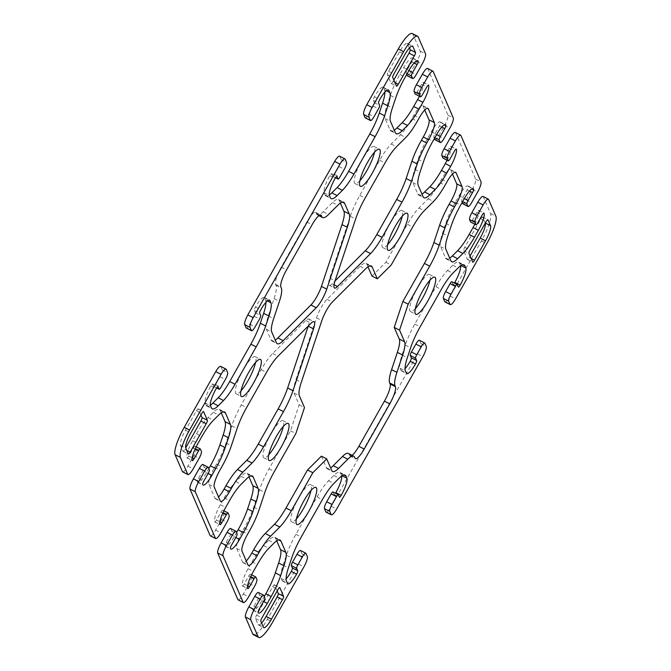 <?xml version="1.0" encoding="UTF-8"?>
<svg xmlns="http://www.w3.org/2000/svg" width="671" height="671" viewBox="0 0 671 671"><rect width="100%" height="100%" fill="white"/><g stroke="black" fill="none" stroke-linecap="round" stroke-linejoin="round"><path stroke-width="0.5" stroke-dasharray="3.35 2.52" d="M368.002 266.857L366.894 264.299A30.665 6.844 117.2 0 0 366.022 263.284A30.665 6.844 117.2 0 0 360.084 266.337L327.029 299.3A15.332 3.422 117.2 0 0 316.519 317.878L295.953 379.694A30.665 6.844 117.2 0 0 294.049 393.047L299.165 404.856L290.535 430.799L269.012 468.844A30.665 6.844 117.2 0 0 259.518 489.763L253.764 507.05A30.665 6.844 -62.8 0 1 244.269 527.968L242.39 531.298A15.332 3.422 117.2 0 0 236.687 548.433L242.65 562.189A15.332 3.422 117.2 0 0 243.087 562.701A15.332 3.422 117.2 0 0 246.257 560.964M290.535 430.799L295.861 433.525M299.165 404.856L304.483 407.582M452.464 174.032L450.753 170.073A15.332 3.422 117.2 0 0 450.316 169.57A15.332 3.422 117.2 0 0 441.585 179.216L439.706 182.537A30.665 6.844 -62.8 0 1 428.182 198.775L418.939 207.993A30.665 6.844 117.2 0 0 407.406 224.231L385.884 262.277L372.011 276.108M385.884 262.277L391.201 265.003M348.392 453.437A30.665 6.844 -62.8 0 1 349.264 454.452L349.7 455.458A15.332 3.422 117.2 0 0 350.136 455.97A15.332 3.422 117.2 0 0 352.099 455.332M321.392 456.163L326.408 467.746A30.665 6.844 117.2 0 0 327.28 468.752A30.665 6.844 117.2 0 0 330.618 467.913M308.241 326.056A15.332 3.422 117.2 0 0 308.727 318.977A15.332 3.422 117.2 0 0 305.758 320.503L272.694 353.466A30.665 6.844 117.2 0 0 261.17 369.704L241.275 404.865A30.665 6.844 117.2 0 0 231.78 425.783L226.035 443.061A30.665 6.844 -62.8 0 1 216.54 463.988L214.653 467.318A15.332 3.422 117.2 0 0 208.958 484.454L214.913 498.209A15.332 3.422 117.2 0 0 215.349 498.712A15.332 3.422 117.2 0 0 218.52 496.985M340.373 203.087L339.266 200.528A30.665 6.844 117.2 0 0 338.394 199.513A30.665 6.844 117.2 0 0 332.464 202.567L323.221 211.784A30.665 6.844 -62.8 0 1 317.282 214.837A30.665 6.844 -62.8 0 1 316.418 213.823L315.974 212.808A15.332 3.422 117.2 0 0 315.538 212.304A15.332 3.422 117.2 0 0 306.806 221.95L281.241 267.142A15.332 3.422 117.2 0 0 275.538 284.278L275.982 285.292A30.665 6.844 -62.8 0 1 274.078 298.637L268.325 315.924A30.665 6.844 117.2 0 0 266.421 329.276L271.059 339.979A30.665 6.844 117.2 0 0 271.931 340.994A30.665 6.844 117.2 0 0 275.269 340.147M424.743 110.036L423.032 106.085A15.332 3.422 117.2 0 0 422.596 105.573A15.332 3.422 117.2 0 0 413.864 115.219L411.986 118.549A30.665 6.844 -62.8 0 1 400.453 134.787L391.21 143.997A30.665 6.844 117.2 0 0 379.685 160.235L359.79 195.395A30.665 6.844 117.2 0 0 350.296 216.314L329.738 278.13A15.332 3.422 117.2 0 0 329.218 285.318A15.332 3.422 117.2 0 0 332.187 283.791L335.022 280.964M409.402 47.985L407.599 43.816A13.495 3.011 117.2 0 0 407.213 43.363A13.495 3.011 117.2 0 0 399.53 51.852L388.526 71.294A3.07 0.688 117.2 0 0 387.393 74.724L391.134 83.363A3.07 0.688 117.2 0 0 391.218 83.464A3.07 0.688 117.2 0 0 392.963 81.535L393.818 80.025M277.165 590.992L274.531 584.919A3.07 0.688 117.2 0 0 274.447 584.818A3.07 0.688 117.2 0 0 272.703 586.748L256.649 615.122A3.07 0.688 117.2 0 0 255.508 618.553L258.075 624.475A13.495 3.011 117.2 0 0 258.452 624.919A13.495 3.011 117.2 0 0 261.581 623.032M485.276 223.158A13.495 3.011 117.2 0 0 485.217 222.99L482.65 217.077A3.07 0.688 117.2 0 0 482.566 216.968A3.07 0.688 117.2 0 0 480.822 218.897L464.768 247.28A3.07 0.688 117.2 0 0 463.627 250.702L467.368 259.341A3.07 0.688 117.2 0 0 467.452 259.442A3.07 0.688 117.2 0 0 469.197 257.513L470.061 256.003M200.931 415.014L198.297 408.941A3.07 0.688 117.2 0 0 198.213 408.84A3.07 0.688 117.2 0 0 196.469 410.769L185.464 430.212A13.495 3.011 117.2 0 0 180.449 445.292L183.015 451.214A3.07 0.688 117.2 0 0 183.099 451.315A3.07 0.688 117.2 0 0 184.844 449.385L185.708 447.859M255.601 362.39A20.851 4.655 117.2 0 0 255.165 356.695A20.851 4.655 117.2 0 0 243.296 369.813A20.851 4.655 117.2 0 0 236.133 393.802A20.851 4.655 117.2 0 0 241.015 390.841M374.527 152.191A20.851 4.655 117.2 0 0 374.091 146.496A20.851 4.655 117.2 0 0 362.214 159.614A20.851 4.655 117.2 0 0 355.06 183.602A20.851 4.655 117.2 0 0 359.941 180.642M283.33 426.379A20.851 4.655 117.2 0 0 282.885 420.683A20.851 4.655 117.2 0 0 271.017 433.802A20.851 4.655 117.2 0 0 263.854 457.798A20.851 4.655 117.2 0 0 268.736 454.829M311.05 490.375A20.851 4.655 117.2 0 0 310.614 484.68A20.851 4.655 117.2 0 0 298.738 497.798A20.851 4.655 117.2 0 0 291.575 521.786A20.851 4.655 117.2 0 0 296.456 518.826M429.977 280.176A20.851 4.655 117.2 0 0 429.532 274.481A20.851 4.655 117.2 0 0 417.664 287.599A20.851 4.655 117.2 0 0 410.501 311.587A20.851 4.655 117.2 0 0 415.383 308.626M402.248 216.179A20.851 4.655 117.2 0 0 401.812 210.484A20.851 4.655 117.2 0 0 389.943 223.602A20.851 4.655 117.2 0 0 382.78 247.599A20.851 4.655 117.2 0 0 387.662 244.63M220.675 366.366A9.201 2.055 -62.8 0 1 220.935 366.676L222.319 369.872A6.131 1.367 -62.8 0 1 220.038 376.725L215.584 384.609A3.07 0.688 -62.8 0 1 213.831 386.538A3.07 0.688 -62.8 0 1 213.747 386.437L212.707 384.038A3.07 0.688 117.2 0 0 212.623 383.938A3.07 0.688 117.2 0 0 210.879 385.867A15.332 3.422 117.2 0 0 205.175 403.003L206.081 405.091A30.665 6.844 117.2 0 0 206.953 406.106A30.665 6.844 117.2 0 0 210.35 405.225M265.942 302.294A30.665 6.844 117.2 0 0 265.54 299.996L264.634 297.899A15.332 3.422 117.2 0 0 264.206 297.396A15.332 3.422 117.2 0 0 255.475 307.041A3.07 0.688 117.2 0 0 254.334 310.472L255.374 312.871A3.07 0.688 -62.8 0 1 254.234 316.293L249.771 324.177A6.131 1.367 -62.8 0 1 246.282 328.035M339.601 156.167A9.201 2.055 -62.8 0 1 339.861 156.477L341.245 159.673A6.131 1.367 -62.8 0 1 338.964 166.525L334.502 174.41A3.07 0.688 -62.8 0 1 332.757 176.339A3.07 0.688 -62.8 0 1 332.673 176.238L331.633 173.839A3.07 0.688 117.2 0 0 331.549 173.739A3.07 0.688 117.2 0 0 329.796 175.668A15.332 3.422 117.2 0 0 324.101 192.803L325.007 194.892A30.665 6.844 117.2 0 0 325.88 195.907A30.665 6.844 117.2 0 0 329.276 195.026M384.869 92.095A30.665 6.844 117.2 0 0 384.466 89.797L383.56 87.7A15.332 3.422 117.2 0 0 383.124 87.196A15.332 3.422 117.2 0 0 374.393 96.842A3.07 0.688 117.2 0 0 373.261 100.273L374.301 102.671A3.07 0.688 -62.8 0 1 373.16 106.093L368.698 113.978A6.131 1.367 -62.8 0 1 365.209 117.836M412.254 33.55A24.533 5.477 -62.8 0 1 412.95 34.364L420.222 51.155A9.201 2.055 -62.8 0 1 416.8 61.43L410.862 71.948A6.131 1.367 -62.8 0 1 407.364 75.798M406.701 74.473L406.148 73.198A3.07 0.688 -62.8 0 1 407.289 69.776L411.751 61.891A3.07 0.688 117.2 0 0 412.891 58.461A15.332 3.422 117.2 0 0 412.455 57.958A15.332 3.422 117.2 0 0 403.724 67.603L399.841 74.473A30.665 6.844 117.2 0 0 390.346 95.391L387.05 105.28A30.665 6.844 117.2 0 0 385.146 118.633L390.077 130.015A30.665 6.844 117.2 0 0 390.95 131.03A30.665 6.844 117.2 0 0 394.288 130.182M419.375 96.213A15.332 3.422 117.2 0 0 423.284 82.458A3.07 0.688 117.2 0 0 423.2 82.357A3.07 0.688 117.2 0 0 421.455 84.286L416.993 92.17A3.07 0.688 -62.8 0 1 415.383 94.108M427.586 68.45A9.201 2.055 -62.8 0 1 427.846 68.752L447.943 115.144A9.201 2.055 -62.8 0 1 444.529 125.427L438.582 135.936A6.131 1.367 -62.8 0 1 435.085 139.794M434.422 138.461L433.877 137.194A3.07 0.688 -62.8 0 1 435.018 133.764L439.471 125.88A3.07 0.688 117.2 0 0 440.612 122.457A15.332 3.422 117.2 0 0 440.176 121.946A15.332 3.422 117.2 0 0 431.445 131.591L427.561 138.461A30.665 6.844 117.2 0 0 418.067 159.388L414.779 169.277A30.665 6.844 117.2 0 0 412.875 182.629L417.807 194.011A30.665 6.844 117.2 0 0 418.67 195.018A30.665 6.844 117.2 0 0 422.017 194.179M447.096 160.21A15.332 3.422 117.2 0 0 451.013 146.454A3.07 0.688 117.2 0 0 450.92 146.353A3.07 0.688 117.2 0 0 449.176 148.283L444.714 156.158A3.07 0.688 -62.8 0 1 443.103 158.104M455.307 132.439A9.201 2.055 -62.8 0 1 455.567 132.741L475.672 179.14A9.201 2.055 -62.8 0 1 472.25 189.423L466.303 199.933A6.131 1.367 -62.8 0 1 462.814 203.791M462.143 202.457L461.598 201.183A3.07 0.688 -62.8 0 1 462.738 197.76L467.192 189.876A3.07 0.688 117.2 0 0 468.333 186.446A15.332 3.422 117.2 0 0 467.905 185.942A15.332 3.422 117.2 0 0 459.174 195.588L455.282 202.457A30.665 6.844 117.2 0 0 445.787 223.376L442.499 233.265A30.665 6.844 117.2 0 0 440.595 246.618L445.527 258A30.665 6.844 117.2 0 0 446.391 259.014A30.665 6.844 117.2 0 0 449.738 258.167M474.816 224.198A15.332 3.422 117.2 0 0 478.733 210.442A3.07 0.688 117.2 0 0 478.641 210.342A3.07 0.688 117.2 0 0 476.896 212.271L472.443 220.155A3.07 0.688 -62.8 0 1 470.824 222.093M483.028 196.435A9.201 2.055 -62.8 0 1 483.296 196.737L490.568 213.537A24.533 5.477 -62.8 0 1 481.451 240.956L450.233 296.129A9.201 2.055 -62.8 0 1 444.99 301.916M457.236 284.579L451.918 281.845L452.959 284.244A3.07 0.688 117.2 0 0 453.042 284.353A3.07 0.688 117.2 0 0 454.401 283.061M460.633 265.791A15.332 3.422 117.2 0 0 460.491 265.28L459.585 263.191A30.665 6.844 117.2 0 0 458.712 262.176A30.665 6.844 117.2 0 0 452.782 265.23L447.49 270.505A30.665 6.844 117.2 0 0 435.965 286.743L414.812 324.127A30.665 6.844 117.2 0 0 405.318 345.053L402.03 354.942A30.665 6.844 117.2 0 0 400.126 368.287L401.032 370.384A15.332 3.422 117.2 0 0 401.468 370.887A15.332 3.422 117.2 0 0 405.049 368.715M419.383 340.247A6.131 1.367 -62.8 0 1 419.56 340.449L420.943 343.653A9.201 2.055 -62.8 0 1 417.53 353.936L331.306 506.328A9.201 2.055 -62.8 0 1 326.064 512.116M338.31 494.779L332.992 492.044L334.032 494.443A3.07 0.688 117.2 0 0 334.124 494.544A3.07 0.688 117.2 0 0 335.475 493.26M341.707 475.991A15.332 3.422 117.2 0 0 341.564 475.479L340.658 473.39A30.665 6.844 117.2 0 0 339.794 472.376A30.665 6.844 117.2 0 0 333.856 475.429L328.572 480.704A30.665 6.844 117.2 0 0 317.039 496.934L295.886 534.326A30.665 6.844 117.2 0 0 286.391 555.252L283.103 565.141A30.665 6.844 117.2 0 0 281.199 578.486L282.105 580.583A15.332 3.422 117.2 0 0 282.541 581.086A15.332 3.422 117.2 0 0 286.123 578.914M300.465 550.446A6.131 1.367 -62.8 0 1 300.633 550.648L302.025 553.852A9.201 2.055 -62.8 0 1 298.603 564.135L267.394 619.291A24.533 5.477 -62.8 0 1 253.428 634.724M258.301 592.485A6.131 1.367 -62.8 0 1 258.478 592.686L259.518 595.085A3.07 0.688 -62.8 0 1 258.377 598.515L253.915 606.399A3.07 0.688 117.2 0 0 252.774 609.822A15.332 3.422 117.2 0 0 253.21 610.325A15.332 3.422 117.2 0 0 261.942 600.688L264.282 596.544M276.695 540.826L275.588 538.268A30.665 6.844 117.2 0 0 274.716 537.253A30.665 6.844 117.2 0 0 268.777 540.306L263.493 545.582A30.665 6.844 117.2 0 0 251.969 561.82L248.077 568.689A15.332 3.422 117.2 0 0 242.382 585.825A3.07 0.688 117.2 0 0 242.466 585.926A3.07 0.688 117.2 0 0 244.21 583.996L248.673 576.112A3.07 0.688 -62.8 0 1 250.417 574.183A3.07 0.688 -62.8 0 1 250.501 574.284L251.541 576.691A6.131 1.367 -62.8 0 1 249.268 583.544L243.321 594.053A9.201 2.055 -62.8 0 1 238.079 599.84M230.581 528.488A6.131 1.367 -62.8 0 1 230.757 528.689L231.789 531.096A3.07 0.688 -62.8 0 1 230.656 534.519L226.194 542.403A3.07 0.688 117.2 0 0 225.053 545.833A15.332 3.422 117.2 0 0 225.49 546.337A15.332 3.422 117.2 0 0 234.221 536.691L236.561 532.548M248.975 476.838L247.867 474.28A30.665 6.844 117.2 0 0 246.995 473.265A30.665 6.844 117.2 0 0 241.057 476.318L235.773 481.585A30.665 6.844 117.2 0 0 224.248 497.823L220.356 504.693A15.332 3.422 117.2 0 0 214.653 521.837A3.07 0.688 117.2 0 0 214.745 521.937A3.07 0.688 117.2 0 0 216.49 520.008L220.952 512.124A3.07 0.688 -62.8 0 1 222.697 510.195A3.07 0.688 -62.8 0 1 222.78 510.296L223.82 512.694A6.131 1.367 -62.8 0 1 221.539 519.547L215.592 530.056A9.201 2.055 -62.8 0 1 210.359 535.844M202.86 464.5A6.131 1.367 -62.8 0 1 203.028 464.701L204.068 467.1A3.07 0.688 -62.8 0 1 202.927 470.53L198.473 478.406A3.07 0.688 117.2 0 0 197.333 481.837A15.332 3.422 117.2 0 0 197.769 482.34A15.332 3.422 117.2 0 0 206.492 472.703L208.84 468.559M221.254 412.841L220.138 410.283A30.665 6.844 117.2 0 0 219.274 409.268A30.665 6.844 117.2 0 0 213.336 412.321L208.052 417.597A30.665 6.844 117.2 0 0 196.519 433.835L192.636 440.704A15.332 3.422 117.2 0 0 186.932 457.84A3.07 0.688 117.2 0 0 187.024 457.941A3.07 0.688 117.2 0 0 188.769 456.012L193.231 448.127A3.07 0.688 -62.8 0 1 194.976 446.198A3.07 0.688 -62.8 0 1 195.06 446.299L196.1 448.706A6.131 1.367 -62.8 0 1 193.818 455.559L187.872 466.068A9.201 2.055 -62.8 0 1 182.638 471.856M269.012 468.844L274.33 471.57M294.049 393.047L299.367 395.773M295.953 379.694L301.271 382.42M316.519 317.878L321.837 320.604M327.029 299.3L332.346 302.025M360.084 266.337L365.41 269.063M366.894 264.299L370.015 265.901M407.406 224.231L412.732 226.957M418.939 207.993L424.257 210.719M428.182 198.775L433.5 201.501M439.706 182.537L445.024 185.271M441.585 179.216L446.903 181.942M450.753 170.073L454.972 172.237M349.7 455.458L355.018 458.192M349.264 454.452L354.582 457.177M326.408 467.746L331.726 470.472M242.65 562.189L247.968 564.923M236.687 548.433L242.005 551.159M242.39 531.298L247.708 534.024M244.269 527.968L249.587 530.694M253.764 507.05L259.09 509.775M259.518 489.763L264.835 492.497M241.275 404.865L246.601 407.591M261.17 369.704L266.488 372.43M272.694 353.466L278.02 356.192M305.758 320.503L311.076 323.229M214.913 498.209L220.231 500.935M208.958 484.454L214.275 487.18M214.653 467.318L219.971 470.044M216.54 463.988L221.858 466.714M226.035 443.061L231.352 445.796M231.78 425.783L237.098 428.509M268.325 315.924L273.651 318.65M274.078 298.637L279.396 301.371M275.982 285.292L281.3 288.018M275.538 284.278L280.864 287.003M281.241 267.142L286.559 269.868M306.806 221.95L312.132 224.676M315.974 212.808L320.193 214.972M316.418 213.823L319.371 215.332M323.221 211.784L328.538 214.51M332.464 202.567L337.781 205.292M339.266 200.528L342.386 202.13M271.059 339.979L276.385 342.705M266.421 329.276L271.747 332.002M359.79 195.395L365.116 198.121M379.685 160.235L385.003 162.961M391.21 143.997L396.536 146.731M400.453 134.787L405.779 137.513M411.986 118.549L417.303 121.275M413.864 115.219L419.182 117.945M423.032 106.085L427.251 108.249M332.187 283.791L334.049 284.739M329.738 278.13L335.055 280.864M350.296 216.314L355.613 219.048M407.599 43.816L411.944 46.047M399.53 51.852L404.848 54.586M392.963 81.535L394.909 82.533M391.134 83.363L396.452 86.089M387.393 74.724L392.711 77.45M388.526 71.294L393.852 74.028M256.649 615.122L261.967 617.857M272.703 586.748L278.02 589.473M274.531 584.919L279.631 587.536M258.075 624.475L263.393 627.2M255.508 618.553L260.826 621.279M464.768 247.28L470.086 250.006M480.822 218.897L486.139 221.631M482.65 217.077L487.75 219.685M469.197 257.513L471.143 258.511M467.368 259.341L472.686 262.076M463.627 250.702L468.945 253.437M198.297 408.941L203.397 411.558M184.844 449.385L186.79 450.384M183.015 451.214L188.333 453.94M180.449 445.292L185.766 448.018M185.464 430.212L190.782 432.938M196.469 410.769L201.786 413.495M210.879 385.867L216.196 388.593M205.175 403.003L210.493 405.729M206.081 405.091L211.399 407.825M265.54 299.996L267.352 300.918M264.634 297.899L268.861 300.063M255.475 307.041L260.793 309.767M254.334 310.472L259.652 313.198M255.374 312.871L260.692 315.596M254.234 316.293L259.551 319.027M249.771 324.177L255.089 326.903M339.861 156.477L345.179 159.203M341.245 159.673L346.563 162.399M338.964 166.525L344.282 169.26M334.502 174.41L339.828 177.136M332.673 176.238L335.542 177.706M331.633 173.839L336.733 176.456M329.796 175.668L335.123 178.394M324.101 192.803L329.419 195.529M325.007 194.892L330.325 197.626M384.466 89.797L386.278 90.719M383.56 87.7L387.779 89.872M374.393 96.842L379.719 99.568M373.261 100.273L378.578 102.998M374.301 102.671L379.618 105.397M373.16 106.093L378.478 108.828M368.698 113.978L374.015 116.704M412.95 34.364L418.268 37.09M420.222 51.155L425.54 53.881M416.8 61.43L422.126 64.164M410.862 71.948L416.179 74.674M406.148 73.198L407.138 73.701M407.289 69.776L408.899 70.598M411.751 61.891L414.024 63.057M412.891 58.461L417.11 60.625M403.724 67.603L409.05 70.329M399.841 74.473L405.158 77.199M390.346 95.391L395.664 98.125M387.05 105.28L392.376 108.006M385.146 118.633L390.472 121.359M390.077 130.015L395.404 132.741M423.284 82.458L428.383 85.074M421.455 84.286L426.773 87.012M416.993 92.17L422.311 94.896M427.846 68.752L433.164 71.478M447.943 115.144L453.269 117.87M444.529 125.427L449.847 128.153M438.582 135.936L443.9 138.662M433.877 137.194L434.858 137.698M435.018 133.764L436.62 134.586M439.471 125.88L441.744 127.045M440.612 122.457L444.831 124.621M431.445 131.591L436.771 134.317M427.561 138.461L432.879 141.195M418.067 159.388L423.384 162.114M414.779 169.277L420.096 172.002M412.875 182.629L418.192 185.355M417.807 194.011L423.124 196.737M451.013 146.454L456.112 149.071M449.176 148.283L454.493 151.009M444.714 156.158L450.04 158.893M455.567 132.741L460.893 135.475M475.672 179.14L480.99 181.866M472.25 189.423L477.567 192.149M466.303 199.933L471.621 202.659M461.598 201.183L462.579 201.686M462.738 197.76L464.34 198.582M467.192 189.876L469.465 191.042M468.333 186.446L472.56 188.61M459.174 195.588L464.491 198.314M455.282 202.457L460.6 205.183M445.787 223.376L451.105 226.11M442.499 233.265L447.817 235.999M440.595 246.618L445.913 249.344M445.527 258L450.845 260.734M478.733 210.442L483.833 213.059M476.896 212.271L482.223 215.005M472.443 220.155L477.76 222.881M483.296 196.737L488.614 199.463M490.568 213.537L495.886 216.263M481.451 240.956L486.769 243.682M450.233 296.129L455.55 298.855M452.959 284.244L458.276 286.978M460.491 265.28L461.002 265.548M459.585 263.191L462.705 264.793M452.782 265.23L458.1 267.955M447.49 270.505L452.816 273.231M435.965 286.743L441.283 289.469M414.812 324.127L420.13 326.861M405.318 345.053L410.635 347.779M402.03 354.942L407.347 357.668M400.126 368.287L405.443 371.021M401.032 370.384L406.349 373.11M419.56 340.449L424.877 343.183M420.943 343.653L426.27 346.379M417.53 353.936L422.847 356.662M331.306 506.328L336.624 509.054M334.032 494.443L339.35 497.177M341.564 475.479L342.084 475.747M340.658 473.39L343.778 474.993M333.856 475.429L339.174 478.155M328.572 480.704L333.89 483.43M317.039 496.934L322.365 499.669M295.886 534.326L301.204 537.06M286.391 555.252L291.709 557.978M283.103 565.141L288.421 567.867M281.199 578.486L286.517 581.22M282.105 580.583L287.423 583.309M300.633 550.648L305.959 553.382M302.025 553.852L307.343 556.578M298.603 564.135L303.921 566.861M267.394 619.291L272.711 622.017M258.478 592.686L263.795 595.412M259.518 595.085L264.835 597.811M258.377 598.515L263.695 601.241M253.915 606.399L259.232 609.125M252.774 609.822L258.092 612.548M261.942 600.688L263.544 601.51M275.588 538.268L278.708 539.87M268.777 540.306L274.103 543.04M263.493 545.582L268.811 548.308M251.969 561.82L257.287 564.546M248.077 568.689L253.403 571.415M242.382 585.825L247.7 588.551M244.21 583.996L247.641 585.758M248.673 576.112L250.543 577.077M250.501 574.284L255.827 577.018M251.541 576.691L256.867 579.417M249.268 583.544L254.586 586.269M243.321 594.053L248.639 596.779M230.757 528.689L236.075 531.424M231.789 531.096L237.115 533.822M230.656 534.519L235.974 537.245M226.194 542.403L231.512 545.129M225.053 545.833L230.371 548.559M234.221 536.691L235.823 537.513M247.867 474.28L250.988 475.873M241.057 476.318L246.383 479.044M235.773 481.585L241.09 484.319M224.248 497.823L229.566 500.549M220.356 504.693L225.674 507.427M214.653 521.837L219.979 524.563M216.49 520.008L219.92 521.761M220.952 512.124L222.814 513.08M222.78 510.296L228.106 513.021M223.82 512.694L229.138 515.42M221.539 519.547L226.865 522.281M215.592 530.056L220.918 532.791M203.028 464.701L208.354 467.427M204.068 467.1L209.394 469.826M202.927 470.53L208.253 473.256M198.473 478.406L203.791 481.141M197.333 481.837L202.65 484.563M206.492 472.703L208.102 473.525M220.138 410.283L223.258 411.885M213.336 412.321L218.654 415.055M208.052 417.597L213.37 420.323M196.519 433.835L201.845 436.561M192.636 440.704L197.953 443.43M186.932 457.84L192.258 460.566M188.769 456.012L192.2 457.773M193.231 448.127L195.093 449.092M195.06 446.299L200.377 449.033M196.1 448.706L201.417 451.432M193.818 455.559L199.136 458.285M187.872 466.068L193.198 468.794M220.935 366.676L226.253 369.402M222.319 369.872L227.637 372.598M220.038 376.725L225.364 379.459M215.584 384.609L220.902 387.335M213.747 386.437L216.616 387.905M212.707 384.038L217.807 386.655M366.022 263.284L371.34 266.018M450.316 169.57L455.634 172.296M350.136 455.97L355.454 458.696M327.28 468.752L332.598 471.487M243.087 562.701L248.404 565.427M308.727 318.977L314.045 321.703M215.349 498.712L220.667 501.447M315.538 212.304L320.864 215.03M317.282 214.837L318.901 215.659M338.394 199.513L343.711 202.239M271.931 340.994L277.249 343.72M422.596 105.573L427.913 108.308M329.218 285.318L334.535 288.044M407.213 43.363L412.531 46.098M391.218 83.464L396.536 86.19M274.447 584.818L279.765 587.544M258.452 624.919L263.77 627.645M482.566 216.968L487.884 219.702M467.452 259.442L472.778 262.176M183.099 451.315L188.417 454.041M198.213 408.84L203.531 411.566M236.133 393.802L241.451 396.536M255.165 356.695L260.482 359.421M355.06 183.602L360.377 186.337M374.091 146.496L379.409 149.222M263.854 457.798L269.172 460.524M282.885 420.683L288.211 423.418M291.575 521.786L296.892 524.521M310.614 484.68L315.932 487.406M410.501 311.587L415.819 314.322M429.532 274.481L434.858 277.207M382.78 247.599L388.098 250.325M401.812 210.484L407.129 213.219M206.953 406.106L212.271 408.832M264.206 297.396L269.524 300.122M332.757 176.339L335.508 177.748M331.549 173.739L336.867 176.465M325.88 195.907L331.197 198.633M383.124 87.196L388.45 89.922M412.455 57.958L417.773 60.684M390.95 131.03L396.267 133.755M423.2 82.357L428.517 85.083M440.176 121.946L445.502 124.68M418.67 195.018L423.997 197.752M450.92 146.353L456.246 149.079M467.905 185.942L473.223 188.668M446.391 259.014L451.717 261.74M478.641 210.342L483.967 213.076M453.042 284.353L458.368 287.079M458.712 262.176L464.038 264.911M401.468 370.887L406.785 373.621M334.124 494.544L339.442 497.278M339.794 472.376L345.112 475.11M282.541 581.086L287.859 583.82M253.21 610.325L258.528 613.059M274.716 537.253L280.033 539.987M242.466 585.926L247.784 588.652M250.417 574.183L251.608 574.795M225.49 546.337L230.807 549.063M246.995 473.265L252.313 475.991M214.745 521.937L220.063 524.663M222.697 510.195L223.888 510.807M197.769 482.34L203.087 485.074M219.274 409.268L224.592 412.002M187.024 457.941L192.342 460.667M194.976 446.198L196.167 446.811M213.831 386.538L216.582 387.947M212.623 383.938L217.941 386.664"/><path stroke-width="1.01" d="M274.33 471.57L295.861 433.525L304.483 407.582L299.367 395.773A30.665 6.844 -62.8 0 1 301.271 382.42L321.837 320.604A15.332 3.422 -62.8 0 1 332.346 302.025L365.41 269.063A30.665 6.844 -62.8 0 1 371.34 266.018A30.665 6.844 -62.8 0 1 372.212 267.024L377.328 278.834L391.201 265.003L412.732 226.957A30.665 6.844 -62.8 0 1 424.257 210.719L433.5 201.501A30.665 6.844 117.2 0 0 445.024 185.271L446.903 181.942A15.332 3.422 -62.8 0 1 455.634 172.296A15.332 3.422 -62.8 0 1 456.07 172.808L462.034 186.563A15.332 3.422 -62.8 0 1 456.33 203.699L454.452 207.029A30.665 6.844 117.2 0 0 444.957 227.947L439.203 245.234A30.665 6.844 -62.8 0 1 429.708 266.152L408.178 304.198L399.555 330.14L404.571 341.724A30.665 6.844 -62.8 0 1 402.667 355.076L396.922 372.355A30.665 6.844 117.2 0 0 395.018 385.708L395.454 386.722A15.332 3.422 -62.8 0 1 389.75 403.858L364.185 449.05A15.332 3.422 -62.8 0 1 355.454 458.696A15.332 3.422 -62.8 0 1 355.018 458.192L354.582 457.177A30.665 6.844 117.2 0 0 353.709 456.163A30.665 6.844 117.2 0 0 347.779 459.216L338.536 468.433A30.665 6.844 -62.8 0 1 332.598 471.487A30.665 6.844 -62.8 0 1 331.726 470.472L326.71 458.889L312.837 472.72L291.315 510.765A30.665 6.844 -62.8 0 1 279.782 527.003L270.539 536.221A30.665 6.844 117.2 0 0 259.014 552.459L257.136 555.781A15.332 3.422 -62.8 0 1 248.404 565.427A15.332 3.422 -62.8 0 1 247.968 564.923L242.005 551.159A15.332 3.422 -62.8 0 1 247.708 534.024L249.587 530.694A30.665 6.844 117.2 0 0 259.09 509.775L264.835 492.497A30.665 6.844 -62.8 0 1 274.33 471.57M377.328 278.834L372.011 276.108L368.002 266.857M352.099 455.332A15.332 3.422 117.2 0 0 358.868 446.324L384.433 401.132A15.332 3.422 117.2 0 0 390.136 383.997L389.692 382.982A30.665 6.844 -62.8 0 1 391.596 369.629L397.349 352.35A30.665 6.844 117.2 0 0 399.253 338.998L394.229 327.414L402.86 301.472L424.391 263.426A30.665 6.844 117.2 0 0 433.885 242.499L439.631 225.221A30.665 6.844 -62.8 0 1 449.134 204.294L451.013 200.973A15.332 3.422 117.2 0 0 456.716 183.837L452.464 174.032M402.86 301.472L408.178 304.198M394.229 327.414L399.555 330.14M330.618 467.913A30.665 6.844 117.2 0 0 333.21 465.699L342.453 456.49A30.665 6.844 -62.8 0 1 348.392 453.437L353.709 456.163M246.257 560.964A15.332 3.422 117.2 0 0 251.81 553.055L253.697 549.725A30.665 6.844 -62.8 0 1 265.221 533.487L274.464 524.277A30.665 6.844 117.2 0 0 285.989 508.039L307.519 469.994L321.392 456.163L326.71 458.889M307.519 469.994L312.837 472.72M246.601 407.591L266.488 372.43A30.665 6.844 -62.8 0 1 278.02 356.192L311.076 323.229A15.332 3.422 -62.8 0 1 314.045 321.703A15.332 3.422 -62.8 0 1 313.525 328.891L292.967 390.707A30.665 6.844 -62.8 0 1 283.472 411.625L263.577 446.785A30.665 6.844 -62.8 0 1 252.053 463.024L242.81 472.233A30.665 6.844 117.2 0 0 231.285 488.471L229.398 491.801A15.332 3.422 -62.8 0 1 220.667 501.447A15.332 3.422 -62.8 0 1 220.231 500.935L214.275 487.18A15.332 3.422 -62.8 0 1 219.971 470.044L221.858 466.714A30.665 6.844 117.2 0 0 231.352 445.796L237.098 428.509A30.665 6.844 -62.8 0 1 246.601 407.591M218.52 496.985A15.332 3.422 117.2 0 0 224.08 489.075L225.959 485.745A30.665 6.844 -62.8 0 1 237.492 469.507L246.735 460.298A30.665 6.844 117.2 0 0 258.26 444.059L278.155 408.899A30.665 6.844 117.2 0 0 287.649 387.972L308.207 326.156A15.332 3.422 117.2 0 0 308.241 326.056M273.651 318.65L279.396 301.371A30.665 6.844 117.2 0 0 281.3 288.018L280.864 287.003A15.332 3.422 -62.8 0 1 286.559 269.868L312.132 224.676A15.332 3.422 -62.8 0 1 320.864 215.03A15.332 3.422 -62.8 0 1 321.292 215.534L321.736 216.548A30.665 6.844 117.2 0 0 322.6 217.563A30.665 6.844 117.2 0 0 328.538 214.51L337.781 205.292A30.665 6.844 -62.8 0 1 343.711 202.239A30.665 6.844 -62.8 0 1 344.584 203.254L349.222 213.957A30.665 6.844 -62.8 0 1 347.318 227.31L326.76 289.126A15.332 3.422 -62.8 0 1 316.242 307.704L283.187 340.667A30.665 6.844 -62.8 0 1 277.249 343.72A30.665 6.844 -62.8 0 1 276.385 342.705L271.747 332.002A30.665 6.844 -62.8 0 1 273.651 318.65M275.269 340.147A30.665 6.844 117.2 0 0 277.869 337.941L310.925 304.978A15.332 3.422 117.2 0 0 321.434 286.4L342 224.584A30.665 6.844 117.2 0 0 343.904 211.231L340.373 203.087M365.116 198.121L385.003 162.961A30.665 6.844 -62.8 0 1 396.536 146.731L405.779 137.513A30.665 6.844 117.2 0 0 417.303 121.275L419.182 117.945A15.332 3.422 -62.8 0 1 427.913 108.308A15.332 3.422 -62.8 0 1 428.35 108.811L434.313 122.567A15.332 3.422 -62.8 0 1 428.61 139.711L426.731 143.032A30.665 6.844 117.2 0 0 417.228 163.959L411.482 181.237A30.665 6.844 -62.8 0 1 401.988 202.156L382.093 237.316A30.665 6.844 -62.8 0 1 370.568 253.554L337.505 286.517A15.332 3.422 -62.8 0 1 334.535 288.044A15.332 3.422 -62.8 0 1 335.055 280.864L355.613 219.048A30.665 6.844 -62.8 0 1 365.116 198.121M335.022 280.964L365.25 250.828A30.665 6.844 117.2 0 0 376.775 234.59L396.67 199.43A30.665 6.844 117.2 0 0 406.165 178.511L411.91 161.225A30.665 6.844 -62.8 0 1 421.405 140.306L423.292 136.976A15.332 3.422 117.2 0 0 428.987 119.841L424.743 110.036M404.848 54.586A13.495 3.011 -62.8 0 1 412.531 46.098A13.495 3.011 -62.8 0 1 412.917 46.542L415.483 52.464A3.07 0.688 -62.8 0 1 414.342 55.886L398.28 84.261A3.07 0.688 -62.8 0 1 396.536 86.19A3.07 0.688 -62.8 0 1 396.452 86.089L392.711 77.45A3.07 0.688 -62.8 0 1 393.852 74.028L404.848 54.586M393.818 80.025L409.016 53.16A3.07 0.688 117.2 0 0 410.157 49.729L409.402 47.985M261.967 617.857L278.02 589.473A3.07 0.688 -62.8 0 1 279.765 587.544A3.07 0.688 -62.8 0 1 279.857 587.653L283.598 596.293A3.07 0.688 -62.8 0 1 282.457 599.715L271.453 619.157A13.495 3.011 -62.8 0 1 263.77 627.645A13.495 3.011 -62.8 0 1 263.393 627.2L260.826 621.279A3.07 0.688 -62.8 0 1 261.967 617.857M261.581 623.032A13.495 3.011 117.2 0 0 266.135 616.431L277.14 596.989A3.07 0.688 117.2 0 0 278.28 593.558L277.165 590.992M470.086 250.006L486.139 221.631A3.07 0.688 -62.8 0 1 487.884 219.702A3.07 0.688 -62.8 0 1 487.976 219.803L490.535 225.724A13.495 3.011 -62.8 0 1 485.519 240.805L474.523 260.247A3.07 0.688 -62.8 0 1 472.778 262.176A3.07 0.688 -62.8 0 1 472.686 262.076L468.945 253.437A3.07 0.688 -62.8 0 1 470.086 250.006M470.061 256.003L480.201 238.071A13.495 3.011 117.2 0 0 485.276 223.158M203.615 411.667L207.364 420.306A3.07 0.688 -62.8 0 1 206.223 423.736L190.17 452.111A3.07 0.688 -62.8 0 1 188.417 454.041A3.07 0.688 -62.8 0 1 188.333 453.94L185.766 448.018A13.495 3.011 -62.8 0 1 190.782 432.938L201.786 413.495A3.07 0.688 -62.8 0 1 203.531 411.566A3.07 0.688 -62.8 0 1 203.615 411.667L203.397 411.558M185.708 447.859L200.897 421.011A3.07 0.688 117.2 0 0 202.038 417.58L200.931 415.014M248.614 372.539A20.851 4.655 -62.8 0 1 260.482 359.421A20.851 4.655 -62.8 0 1 255.114 380.105A20.851 4.655 -62.8 0 1 241.451 396.536A20.851 4.655 -62.8 0 1 248.614 372.539M241.015 390.841A20.851 4.655 117.2 0 0 255.601 362.39M367.54 162.34A20.851 4.655 -62.8 0 1 379.409 149.222A20.851 4.655 -62.8 0 1 374.032 169.906A20.851 4.655 -62.8 0 1 360.377 186.337A20.851 4.655 -62.8 0 1 367.54 162.34M359.941 180.642A20.851 4.655 117.2 0 0 374.527 152.191M276.335 436.527A20.851 4.655 -62.8 0 1 288.211 423.418A20.851 4.655 -62.8 0 1 282.835 444.093A20.851 4.655 -62.8 0 1 269.172 460.524A20.851 4.655 -62.8 0 1 276.335 436.527M268.736 454.829A20.851 4.655 117.2 0 0 283.33 426.379M304.055 500.524A20.851 4.655 -62.8 0 1 315.932 487.406A20.851 4.655 -62.8 0 1 310.556 508.09A20.851 4.655 -62.8 0 1 296.892 524.521A20.851 4.655 -62.8 0 1 304.055 500.524M296.456 518.826A20.851 4.655 117.2 0 0 311.05 490.375M422.982 290.325A20.851 4.655 -62.8 0 1 434.858 277.207A20.851 4.655 -62.8 0 1 429.482 297.89A20.851 4.655 -62.8 0 1 415.819 314.322A20.851 4.655 -62.8 0 1 422.982 290.325M415.383 308.626A20.851 4.655 117.2 0 0 429.977 280.176M395.261 226.328A20.851 4.655 -62.8 0 1 407.129 213.219A20.851 4.655 -62.8 0 1 401.761 233.894A20.851 4.655 -62.8 0 1 388.098 250.325A20.851 4.655 -62.8 0 1 395.261 226.328M387.662 244.63A20.851 4.655 117.2 0 0 402.248 216.179M216.196 388.593A15.332 3.422 117.2 0 0 210.493 405.729L211.399 407.825A30.665 6.844 117.2 0 0 212.271 408.832A30.665 6.844 117.2 0 0 218.209 405.779L223.493 400.512A30.665 6.844 117.2 0 0 235.018 384.273L256.171 346.882A30.665 6.844 117.2 0 0 265.674 325.963L268.962 316.075A30.665 6.844 117.2 0 0 270.866 302.722L269.96 300.633A15.332 3.422 117.2 0 0 269.524 300.122A15.332 3.422 117.2 0 0 260.793 309.767A3.07 0.688 117.2 0 0 259.652 313.198L260.692 315.596A3.07 0.688 -62.8 0 1 259.551 319.027L255.089 326.903A6.131 1.367 -62.8 0 1 251.6 330.761A6.131 1.367 -62.8 0 1 251.424 330.56L250.04 327.364A9.201 2.055 -62.8 0 1 253.152 317.643L339.996 164.135A9.201 2.055 -62.8 0 1 344.919 158.901A9.201 2.055 -62.8 0 1 345.179 159.203L346.563 162.399A6.131 1.367 -62.8 0 1 344.282 169.26L339.828 177.136A3.07 0.688 -62.8 0 1 338.083 179.065A3.07 0.688 -62.8 0 1 337.991 178.964L336.951 176.565A3.07 0.688 117.2 0 0 336.867 176.465A3.07 0.688 117.2 0 0 335.123 178.394A15.332 3.422 117.2 0 0 329.419 195.529L330.325 197.626A30.665 6.844 117.2 0 0 331.197 198.633A30.665 6.844 117.2 0 0 337.127 195.58L342.42 190.312A30.665 6.844 117.2 0 0 353.944 174.074L375.097 136.683A30.665 6.844 117.2 0 0 384.592 115.764L387.888 105.875A30.665 6.844 117.2 0 0 389.792 92.523L388.878 90.434A15.332 3.422 117.2 0 0 388.45 89.922A15.332 3.422 117.2 0 0 379.719 99.568A3.07 0.688 117.2 0 0 378.578 102.998L379.618 105.397A3.07 0.688 -62.8 0 1 378.478 108.828L374.015 116.704A6.131 1.367 -62.8 0 1 370.526 120.562A6.131 1.367 -62.8 0 1 370.35 120.361L368.966 117.165A9.201 2.055 -62.8 0 1 372.07 107.444L403.606 51.709A24.533 5.477 -62.8 0 1 417.572 36.276A24.533 5.477 -62.8 0 1 418.268 37.09L425.54 53.881A9.201 2.055 -62.8 0 1 422.126 64.164L416.179 74.674A6.131 1.367 -62.8 0 1 412.682 78.532A6.131 1.367 -62.8 0 1 412.514 78.331L411.474 75.932A3.07 0.688 -62.8 0 1 412.615 72.502L417.068 64.617A3.07 0.688 117.2 0 0 418.209 61.187A15.332 3.422 117.2 0 0 417.773 60.684A15.332 3.422 117.2 0 0 409.05 70.329L405.158 77.199A30.665 6.844 117.2 0 0 395.664 98.125L392.376 108.006A30.665 6.844 117.2 0 0 390.472 121.359L395.404 132.741A30.665 6.844 117.2 0 0 396.267 133.755A30.665 6.844 117.2 0 0 402.206 130.702L407.49 125.435A30.665 6.844 117.2 0 0 419.023 109.197L422.906 102.328A15.332 3.422 117.2 0 0 428.61 85.192A3.07 0.688 117.2 0 0 428.517 85.083A3.07 0.688 117.2 0 0 426.773 87.012L422.311 94.896A3.07 0.688 -62.8 0 1 420.566 96.825A3.07 0.688 -62.8 0 1 420.482 96.725L419.442 94.326A6.131 1.367 -62.8 0 1 421.724 87.473L427.67 76.964A9.201 2.055 -62.8 0 1 432.904 71.176A9.201 2.055 -62.8 0 1 433.164 71.478L453.269 117.87A9.201 2.055 -62.8 0 1 449.847 128.153L443.9 138.662A6.131 1.367 -62.8 0 1 440.411 142.52A6.131 1.367 -62.8 0 1 440.235 142.319L439.195 139.92A3.07 0.688 -62.8 0 1 440.335 136.49L444.798 128.614A3.07 0.688 117.2 0 0 445.93 125.183A15.332 3.422 117.2 0 0 445.502 124.68A15.332 3.422 117.2 0 0 436.771 134.317L432.879 141.195A30.665 6.844 117.2 0 0 423.384 162.114L420.096 172.002A30.665 6.844 117.2 0 0 418.192 185.355L423.124 196.737A30.665 6.844 117.2 0 0 423.997 197.752A30.665 6.844 117.2 0 0 429.926 194.699L435.219 189.423A30.665 6.844 117.2 0 0 446.743 173.193L450.627 166.316A15.332 3.422 117.2 0 0 456.33 149.18A3.07 0.688 117.2 0 0 456.246 149.079A3.07 0.688 117.2 0 0 454.493 151.009L450.04 158.893A3.07 0.688 -62.8 0 1 448.287 160.822A3.07 0.688 -62.8 0 1 448.203 160.721L447.163 158.322A6.131 1.367 -62.8 0 1 449.444 151.461L455.391 140.952A9.201 2.055 -62.8 0 1 460.625 135.165A9.201 2.055 -62.8 0 1 460.893 135.475L480.99 181.866A9.201 2.055 -62.8 0 1 477.567 192.149L471.621 202.659A6.131 1.367 -62.8 0 1 468.132 206.517A6.131 1.367 -62.8 0 1 467.955 206.316L466.915 203.917A3.07 0.688 -62.8 0 1 468.056 200.486L472.518 192.602A3.07 0.688 117.2 0 0 473.659 189.18A15.332 3.422 117.2 0 0 473.223 188.668A15.332 3.422 117.2 0 0 464.491 198.314L460.6 205.183A30.665 6.844 117.2 0 0 451.105 226.11L447.817 235.999A30.665 6.844 117.2 0 0 445.913 249.344L450.845 260.734A30.665 6.844 117.2 0 0 451.717 261.74A30.665 6.844 117.2 0 0 457.647 258.687L462.94 253.42A30.665 6.844 117.2 0 0 474.464 237.182L478.348 230.312A15.332 3.422 117.2 0 0 484.051 213.177A3.07 0.688 117.2 0 0 483.967 213.076A3.07 0.688 117.2 0 0 482.223 215.005L477.76 222.881A3.07 0.688 -62.8 0 1 476.016 224.81A3.07 0.688 -62.8 0 1 475.924 224.71L474.883 222.311A6.131 1.367 -62.8 0 1 477.165 215.458L483.112 204.949A9.201 2.055 -62.8 0 1 488.354 199.161A9.201 2.055 -62.8 0 1 488.614 199.463L495.886 216.263A24.533 5.477 -62.8 0 1 486.769 243.682L455.55 298.855A9.201 2.055 -62.8 0 1 450.316 304.642A9.201 2.055 -62.8 0 1 450.048 304.34L448.664 301.145A6.131 1.367 -62.8 0 1 450.946 294.284L455.408 286.408A3.07 0.688 -62.8 0 1 457.152 284.479A3.07 0.688 -62.8 0 1 457.236 284.579L458.276 286.978A3.07 0.688 117.2 0 0 458.368 287.079A3.07 0.688 117.2 0 0 460.113 285.15A15.332 3.422 117.2 0 0 465.808 268.014L464.902 265.917A30.665 6.844 117.2 0 0 464.038 264.911A30.665 6.844 117.2 0 0 458.1 267.955L452.816 273.231A30.665 6.844 117.2 0 0 441.283 289.469L420.13 326.861A30.665 6.844 117.2 0 0 410.635 347.779L407.347 357.668A30.665 6.844 117.2 0 0 405.443 371.021L406.349 373.11A15.332 3.422 117.2 0 0 406.785 373.621A15.332 3.422 117.2 0 0 415.517 363.976A3.07 0.688 117.2 0 0 416.657 360.545L415.617 358.146A3.07 0.688 -62.8 0 1 416.758 354.716L421.212 346.84A6.131 1.367 -62.8 0 1 424.709 342.982A6.131 1.367 -62.8 0 1 424.877 343.183L426.27 346.379A9.201 2.055 -62.8 0 1 422.847 356.662L336.624 509.054A9.201 2.055 -62.8 0 1 331.39 514.842A9.201 2.055 -62.8 0 1 331.13 514.54L329.738 511.344A6.131 1.367 -62.8 0 1 332.019 504.483L336.481 496.607A3.07 0.688 -62.8 0 1 338.226 494.678A3.07 0.688 -62.8 0 1 338.31 494.779L339.35 497.177A3.07 0.688 117.2 0 0 339.442 497.278A3.07 0.688 117.2 0 0 341.187 495.349A15.332 3.422 117.2 0 0 346.89 478.213L345.976 476.116A30.665 6.844 117.2 0 0 345.112 475.11A30.665 6.844 117.2 0 0 339.174 478.155L333.89 483.43A30.665 6.844 117.2 0 0 322.365 499.669L301.204 537.06A30.665 6.844 117.2 0 0 291.709 557.978L288.421 567.867A30.665 6.844 117.2 0 0 286.517 581.22L287.423 583.309A15.332 3.422 117.2 0 0 287.859 583.82A15.332 3.422 117.2 0 0 296.59 574.175A3.07 0.688 117.2 0 0 297.731 570.744L296.691 568.345A3.07 0.688 -62.8 0 1 297.832 564.915L302.285 557.039A6.131 1.367 -62.8 0 1 305.783 553.181A6.131 1.367 -62.8 0 1 305.959 553.382L307.343 556.578A9.201 2.055 -62.8 0 1 303.921 566.861L272.711 622.017A24.533 5.477 -62.8 0 1 258.746 637.45A24.533 5.477 -62.8 0 1 258.05 636.636L250.702 619.677A9.201 2.055 -62.8 0 1 254.183 609.578L260.13 599.069A6.131 1.367 -62.8 0 1 263.619 595.211A6.131 1.367 -62.8 0 1 263.795 595.412L264.835 597.811A3.07 0.688 -62.8 0 1 263.695 601.241L259.232 609.125A3.07 0.688 117.2 0 0 258.092 612.548A15.332 3.422 117.2 0 0 258.528 613.059A15.332 3.422 117.2 0 0 267.259 603.414L271.151 596.544A30.665 6.844 117.2 0 0 280.646 575.617L283.934 565.728A30.665 6.844 117.2 0 0 285.838 552.384L280.906 540.994A30.665 6.844 117.2 0 0 280.033 539.987A30.665 6.844 117.2 0 0 274.103 543.04L268.811 548.308A30.665 6.844 117.2 0 0 257.287 564.546L253.403 571.415A15.332 3.422 117.2 0 0 247.7 588.551A3.07 0.688 117.2 0 0 247.784 588.652A3.07 0.688 117.2 0 0 249.528 586.722L253.99 578.847A3.07 0.688 -62.8 0 1 255.735 576.917A3.07 0.688 -62.8 0 1 255.827 577.018L256.867 579.417A6.131 1.367 -62.8 0 1 254.586 586.269L248.639 596.779A9.201 2.055 -62.8 0 1 243.397 602.566A9.201 2.055 -62.8 0 1 243.221 602.415L222.982 555.68A9.201 2.055 -62.8 0 1 226.463 545.59L232.409 535.081A6.131 1.367 -62.8 0 1 235.898 531.222A6.131 1.367 -62.8 0 1 236.075 531.424L237.115 533.822A3.07 0.688 -62.8 0 1 235.974 537.245L231.512 545.129A3.07 0.688 117.2 0 0 230.371 548.559A15.332 3.422 117.2 0 0 230.807 549.063A15.332 3.422 117.2 0 0 239.539 539.417L243.422 532.548A30.665 6.844 117.2 0 0 252.925 511.629L256.213 501.74A30.665 6.844 117.2 0 0 258.117 488.387L253.185 477.006A30.665 6.844 117.2 0 0 252.313 475.991A30.665 6.844 117.2 0 0 246.383 479.044L241.09 484.319A30.665 6.844 117.2 0 0 229.566 500.549L225.674 507.427A15.332 3.422 117.2 0 0 219.979 524.563A3.07 0.688 117.2 0 0 220.063 524.663A3.07 0.688 117.2 0 0 221.807 522.734L226.27 514.85A3.07 0.688 -62.8 0 1 228.014 512.921A3.07 0.688 -62.8 0 1 228.106 513.021L229.138 515.42A6.131 1.367 -62.8 0 1 226.865 522.281L220.918 532.791A9.201 2.055 -62.8 0 1 215.676 538.578A9.201 2.055 -62.8 0 1 215.5 538.419L195.253 491.692A9.201 2.055 -62.8 0 1 198.742 481.593L204.68 471.084A6.131 1.367 -62.8 0 1 208.178 467.226A6.131 1.367 -62.8 0 1 208.354 467.427L209.394 469.826A3.07 0.688 -62.8 0 1 208.253 473.256L203.791 481.141A3.07 0.688 117.2 0 0 202.65 484.563A15.332 3.422 117.2 0 0 203.087 485.074A15.332 3.422 117.2 0 0 211.818 475.429L215.701 468.559A30.665 6.844 117.2 0 0 225.196 447.632L228.492 437.744A30.665 6.844 117.2 0 0 230.396 424.399L225.464 413.009A30.665 6.844 117.2 0 0 224.592 412.002A30.665 6.844 117.2 0 0 218.654 415.055L213.37 420.323A30.665 6.844 117.2 0 0 201.845 436.561L197.953 443.43A15.332 3.422 117.2 0 0 192.258 460.566A3.07 0.688 117.2 0 0 192.342 460.667A3.07 0.688 117.2 0 0 194.087 458.738L198.549 450.862A3.07 0.688 -62.8 0 1 200.293 448.933A3.07 0.688 -62.8 0 1 200.377 449.033L201.417 451.432A6.131 1.367 -62.8 0 1 199.136 458.285L193.198 468.794A9.201 2.055 -62.8 0 1 187.955 474.582A9.201 2.055 -62.8 0 1 187.779 474.431L180.432 457.463A24.533 5.477 -62.8 0 1 189.549 430.044L221.069 374.334A9.201 2.055 -62.8 0 1 225.993 369.1A9.201 2.055 -62.8 0 1 226.253 369.402L227.637 372.598A6.131 1.367 -62.8 0 1 225.364 379.459L220.902 387.335A3.07 0.688 -62.8 0 1 219.157 389.264A3.07 0.688 -62.8 0 1 219.065 389.163L218.025 386.764A3.07 0.688 117.2 0 0 217.941 386.664A3.07 0.688 117.2 0 0 216.196 388.593M210.35 405.225A30.665 6.844 117.2 0 0 212.883 403.053L218.176 397.786A30.665 6.844 117.2 0 0 229.7 381.547L250.853 344.156A30.665 6.844 117.2 0 0 260.348 323.237L263.644 313.349A30.665 6.844 117.2 0 0 265.942 302.294M251.6 330.761L246.282 328.035A6.131 1.367 -62.8 0 1 246.106 327.834L244.722 324.63A9.201 2.055 -62.8 0 1 247.825 314.909L253.152 317.643M247.825 314.909L334.678 161.409L339.996 164.135M334.678 161.409A9.201 2.055 -62.8 0 1 339.601 156.167L344.919 158.901M329.276 195.026A30.665 6.844 117.2 0 0 331.81 192.854L337.102 187.586A30.665 6.844 117.2 0 0 348.626 171.348L369.78 133.957A30.665 6.844 117.2 0 0 379.274 113.038L382.562 103.149A30.665 6.844 117.2 0 0 384.869 92.095M370.526 120.562L365.209 117.836A6.131 1.367 -62.8 0 1 365.032 117.635L363.648 114.431A9.201 2.055 -62.8 0 1 366.752 104.71L372.07 107.444M366.752 104.71L398.289 48.983A24.533 5.477 -62.8 0 1 412.254 33.55L417.572 36.276M412.682 78.532L407.364 75.798A6.131 1.367 -62.8 0 1 407.188 75.597L406.701 74.473M394.288 130.182A30.665 6.844 117.2 0 0 396.888 127.976L402.172 122.701A30.665 6.844 117.2 0 0 413.697 106.471L417.588 99.593A15.332 3.422 117.2 0 0 419.375 96.213M415.383 94.108A3.07 0.688 -62.8 0 1 415.248 94.099A3.07 0.688 -62.8 0 1 415.164 93.999L414.124 91.6A6.131 1.367 -62.8 0 1 416.406 84.739L422.353 74.229A9.201 2.055 -62.8 0 1 427.586 68.45L432.904 71.176M440.411 142.52L435.085 139.794A6.131 1.367 -62.8 0 1 434.917 139.593L434.422 138.461M422.017 194.179A30.665 6.844 117.2 0 0 424.609 191.973L429.893 186.697A30.665 6.844 117.2 0 0 441.426 170.459L445.309 163.59A15.332 3.422 117.2 0 0 447.096 160.21M443.103 158.104A3.07 0.688 -62.8 0 1 442.969 158.088A3.07 0.688 -62.8 0 1 442.885 157.987L441.845 155.588A6.131 1.367 -62.8 0 1 444.127 148.736L450.073 138.226A9.201 2.055 -62.8 0 1 455.307 132.439L460.625 135.165M468.132 206.517L462.814 203.791A6.131 1.367 -62.8 0 1 462.638 203.581L462.143 202.457M449.738 258.167A30.665 6.844 117.2 0 0 452.329 255.961L457.614 250.686A30.665 6.844 117.2 0 0 469.146 234.456L473.03 227.578A15.332 3.422 117.2 0 0 474.816 224.198M470.824 222.093A3.07 0.688 -62.8 0 1 470.69 222.084A3.07 0.688 -62.8 0 1 470.606 221.984L469.566 219.585A6.131 1.367 -62.8 0 1 471.847 212.732L477.794 202.214A9.201 2.055 -62.8 0 1 483.028 196.435L488.354 199.161M450.316 304.642L444.99 301.916A9.201 2.055 -62.8 0 1 444.73 301.615L443.346 298.41A6.131 1.367 -62.8 0 1 445.628 291.558L450.082 283.674A3.07 0.688 -62.8 0 1 451.835 281.745A3.07 0.688 -62.8 0 1 451.918 281.845M454.401 283.061A3.07 0.688 117.2 0 0 454.795 282.424A15.332 3.422 117.2 0 0 460.633 265.791M405.049 368.715A15.332 3.422 117.2 0 0 410.191 361.241A3.07 0.688 117.2 0 0 411.331 357.819L410.291 355.42A3.07 0.688 -62.8 0 1 411.432 351.99L415.894 344.106A6.131 1.367 -62.8 0 1 419.383 340.247L424.709 342.982M331.39 514.842L326.064 512.116A9.201 2.055 -62.8 0 1 325.804 511.814L324.42 508.61A6.131 1.367 -62.8 0 1 326.702 501.757L331.164 493.873A3.07 0.688 -62.8 0 1 332.908 491.944A3.07 0.688 -62.8 0 1 332.992 492.044M335.475 493.26A3.07 0.688 117.2 0 0 335.869 492.623A15.332 3.422 117.2 0 0 341.707 475.991M286.123 578.914A15.332 3.422 117.2 0 0 291.273 571.44A3.07 0.688 117.2 0 0 292.413 568.018L291.373 565.619A3.07 0.688 -62.8 0 1 292.514 562.189L296.968 554.305A6.131 1.367 -62.8 0 1 300.465 550.446L305.783 553.181M258.746 637.45L253.428 634.724A24.533 5.477 -62.8 0 1 252.732 633.91L245.385 616.943L250.702 619.677M245.385 616.943A9.201 2.055 -62.8 0 1 248.866 606.852L254.812 596.343A6.131 1.367 -62.8 0 1 258.301 592.485L263.619 595.211M264.282 596.544L265.825 593.81A30.665 6.844 117.2 0 0 275.328 572.891L278.616 563.003A30.665 6.844 117.2 0 0 280.52 549.65L276.695 540.826M243.397 602.566L238.079 599.84A9.201 2.055 -62.8 0 1 237.903 599.681L243.221 602.415M237.903 599.681L217.656 552.954L222.982 555.68M217.656 552.954A9.201 2.055 -62.8 0 1 221.136 542.856L227.083 532.346A6.131 1.367 -62.8 0 1 230.581 528.488L235.898 531.222M236.561 532.548L238.104 529.822A30.665 6.844 117.2 0 0 247.599 508.895L250.895 499.014A30.665 6.844 117.2 0 0 252.791 485.661L248.975 476.838M215.676 538.578L210.359 535.844A9.201 2.055 -62.8 0 1 210.182 535.693L215.5 538.419M210.182 535.693L189.935 488.958L195.253 491.692M189.935 488.958A9.201 2.055 -62.8 0 1 193.416 478.868L199.362 468.358A6.131 1.367 -62.8 0 1 202.86 464.5L208.178 467.226M208.84 468.559L210.384 465.825A30.665 6.844 117.2 0 0 219.878 444.907L223.166 435.018A30.665 6.844 117.2 0 0 225.07 421.665L221.254 412.841M187.955 474.582L182.638 471.856A9.201 2.055 -62.8 0 1 182.462 471.696L187.779 474.431M182.462 471.696L175.114 454.737A24.533 5.477 -62.8 0 1 184.231 427.318L215.752 371.608L221.069 374.334M215.752 371.608A9.201 2.055 -62.8 0 1 220.675 366.366L225.993 369.1M370.015 265.901L372.212 267.024M454.972 172.237L456.07 172.808M456.716 183.837L462.034 186.563M451.013 200.973L456.33 203.699M449.134 204.294L454.452 207.029M439.631 225.221L444.957 227.947M433.885 242.499L439.203 245.234M424.391 263.426L429.708 266.152M399.253 338.998L404.571 341.724M397.349 352.35L402.667 355.076M391.596 369.629L396.922 372.355M389.692 382.982L395.018 385.708M390.136 383.997L395.454 386.722M384.433 401.132L389.75 403.858M358.868 446.324L364.185 449.05M342.453 456.49L347.779 459.216M333.21 465.699L338.536 468.433M285.989 508.039L291.315 510.765M274.464 524.277L279.782 527.003M265.221 533.487L270.539 536.221M253.697 549.725L259.014 552.459M251.81 553.055L257.136 555.781M308.207 326.156L313.525 328.891M287.649 387.972L292.967 390.707M278.155 408.899L283.472 411.625M258.26 444.059L263.577 446.785M246.735 460.298L252.053 463.024M237.492 469.507L242.81 472.233M225.959 485.745L231.285 488.471M224.08 489.075L229.398 491.801M320.193 214.972L321.292 215.534M319.371 215.332L321.736 216.548M342.386 202.13L344.584 203.254M343.904 211.231L349.222 213.957M342 224.584L347.318 227.31M321.434 286.4L326.76 289.126M310.925 304.978L316.242 307.704M277.869 337.941L283.187 340.667M427.251 108.249L428.35 108.811M428.987 119.841L434.313 122.567M423.292 136.976L428.61 139.711M421.405 140.306L426.731 143.032M411.91 161.225L417.228 163.959M406.165 178.511L411.482 181.237M396.67 199.43L401.988 202.156M376.775 234.59L382.093 237.316M365.25 250.828L370.568 253.554M334.049 284.739L337.505 286.517M411.944 46.047L412.917 46.542M410.157 49.729L415.483 52.464M409.016 53.16L414.342 55.886M394.909 82.533L398.28 84.261M278.28 593.558L283.598 596.293M277.14 596.989L282.457 599.715M266.135 616.431L271.453 619.157M485.334 223.049L490.535 225.724M480.201 238.071L485.519 240.805M471.143 258.511L474.523 260.247M202.038 417.58L207.364 420.306M200.897 421.011L206.223 423.736M186.79 450.384L190.17 452.111M212.883 403.053L218.209 405.779M218.176 397.786L223.493 400.512M229.7 381.547L235.018 384.273M250.853 344.156L256.171 346.882M260.348 323.237L265.674 325.963M263.644 313.349L268.962 316.075M267.352 300.918L270.866 302.722M268.861 300.063L269.96 300.633M246.106 327.834L251.424 330.56M244.722 324.63L250.04 327.364M335.542 177.706L337.991 178.964M331.81 192.854L337.127 195.58M337.102 187.586L342.42 190.312M348.626 171.348L353.944 174.074M369.78 133.957L375.097 136.683M379.274 113.038L384.592 115.764M382.562 103.149L387.888 105.875M386.278 90.719L389.792 92.523M387.779 89.872L388.878 90.434M365.032 117.635L370.35 120.361M363.648 114.431L368.966 117.165M398.289 48.983L403.606 51.709M407.188 75.597L412.514 78.331M407.138 73.701L411.474 75.932M408.899 70.598L412.615 72.502M414.024 63.057L417.068 64.617M417.11 60.625L418.209 61.187M396.888 127.976L402.206 130.702M402.172 122.701L407.49 125.435M413.697 106.471L419.023 109.197M417.588 99.593L422.906 102.328M415.164 93.999L420.482 96.725M414.124 91.6L419.442 94.326M416.406 84.739L421.724 87.473M422.353 74.229L427.67 76.964M434.917 139.593L440.235 142.319M434.858 137.698L439.195 139.92M436.62 134.586L440.335 136.49M441.744 127.045L444.798 128.614M444.831 124.621L445.93 125.183M424.609 191.973L429.926 194.699M429.893 186.697L435.219 189.423M441.426 170.459L446.743 173.193M445.309 163.59L450.627 166.316M442.885 157.987L448.203 160.721M441.845 155.588L447.163 158.322M444.127 148.736L449.444 151.461M450.073 138.226L455.391 140.952M462.638 203.581L467.955 206.316M462.579 201.686L466.915 203.917M464.34 198.582L468.056 200.486M469.465 191.042L472.518 192.602M472.56 188.61L473.659 189.18M452.329 255.961L457.647 258.687M457.614 250.686L462.94 253.42M469.146 234.456L474.464 237.182M473.03 227.578L478.348 230.312M470.606 221.984L475.924 224.71M469.566 219.585L474.883 222.311M471.847 212.732L477.165 215.458M477.794 202.214L483.112 204.949M444.73 301.615L450.048 304.34M443.346 298.41L448.664 301.145M445.628 291.558L450.946 294.284M450.082 283.674L455.408 286.408M454.795 282.424L460.113 285.15M461.002 265.548L465.808 268.014M462.705 264.793L464.902 265.917M410.191 361.241L415.517 363.976M411.331 357.819L416.657 360.545M410.291 355.42L415.617 358.146M411.432 351.99L416.758 354.716M415.894 344.106L421.212 346.84M325.804 511.814L331.13 514.54M324.42 508.61L329.738 511.344M326.702 501.757L332.019 504.483M331.164 493.873L336.481 496.607M335.869 492.623L341.187 495.349M342.084 475.747L346.89 478.213M343.778 474.993L345.976 476.116M291.273 571.44L296.59 574.175M292.413 568.018L297.731 570.744M291.373 565.619L296.691 568.345M292.514 562.189L297.832 564.915M296.968 554.305L302.285 557.039M252.732 633.91L258.05 636.636M248.866 606.852L254.183 609.578M254.812 596.343L260.13 599.069M263.544 601.51L267.259 603.414M265.825 593.81L271.151 596.544M275.328 572.891L280.646 575.617M278.616 563.003L283.934 565.728M280.52 549.65L285.838 552.384M278.708 539.87L280.906 540.994M247.641 585.758L249.528 586.722M250.543 577.077L253.99 578.847M221.136 542.856L226.463 545.59M227.083 532.346L232.409 535.081M235.823 537.513L239.539 539.417M238.104 529.822L243.422 532.548M247.599 508.895L252.925 511.629M250.895 499.014L256.213 501.74M252.791 485.661L258.117 488.387M250.988 475.873L253.185 477.006M219.92 521.761L221.807 522.734M222.814 513.08L226.27 514.85M193.416 478.868L198.742 481.593M199.362 468.358L204.68 471.084M208.102 473.525L211.818 475.429M210.384 465.825L215.701 468.559M219.878 444.907L225.196 447.632M223.166 435.018L228.492 437.744M225.07 421.665L230.396 424.399M223.258 411.885L225.464 413.009M192.2 457.773L194.087 458.738M195.093 449.092L198.549 450.862M175.114 454.737L180.432 457.463M184.231 427.318L189.549 430.044M216.616 387.905L219.065 389.163M318.901 215.659L322.6 217.563M335.508 177.748L338.083 179.065M415.248 94.099L420.566 96.825M442.969 158.088L448.287 160.822M470.69 222.084L476.016 224.81M451.835 281.745L457.152 284.479M332.908 491.944L338.226 494.678M251.608 574.795L255.735 576.917M223.888 510.807L228.014 512.921M196.167 446.811L200.293 448.933M216.582 387.947L219.157 389.264"/></g></svg>
